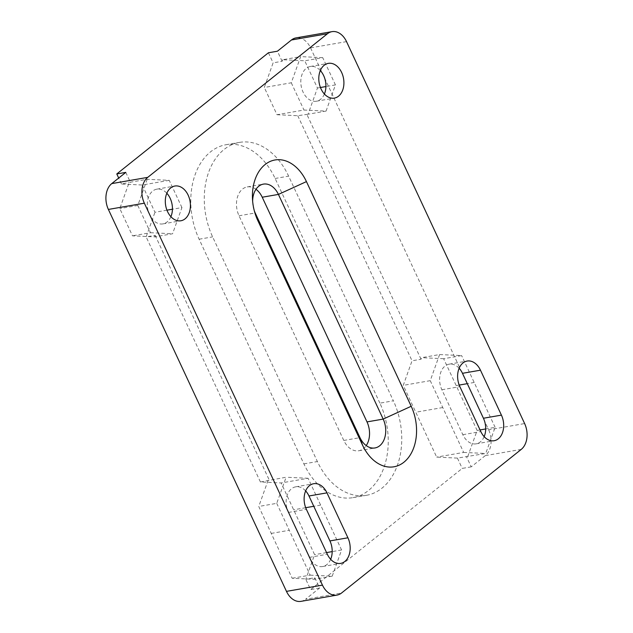 <?xml version="1.0" encoding="UTF-8"?>
<svg xmlns="http://www.w3.org/2000/svg" width="633" height="633" viewBox="0 0 633 633"><rect width="100%" height="100%" fill="white"/><g stroke="black" fill="none" stroke-linecap="round" stroke-linejoin="round"><path stroke-width="0.47" stroke-dasharray="3.17 2.37" d="M268.107 480.344L258.747 506.471L271.248 533.405L292.169 578.261L314.237 579.274L314.791 577.715L305.802 579.274L314.601 554.658L281.123 482.963L260.424 481.966L286.1 477.227L276.732 503.346L258.747 506.471M276.732 503.346L310.162 575.144L292.169 578.261M310.162 575.144L332.23 576.157L314.237 579.274M332.23 576.157L341.591 549.974L308.113 478.279L281.123 482.963M308.113 478.279L286.1 477.227M341.591 549.974L332.198 551.604M326.557 552.585L314.601 554.658M330.663 559.319A17.629 12.383 -99.8 0 1 322.648 566.519A17.629 12.383 -99.8 0 1 309.339 557.372L288.387 512.437A17.629 12.383 -99.8 0 1 295.666 486.84A17.629 12.383 -99.8 0 1 305.644 490.923M467.732 456.607L477.132 430.44L443.63 358.713L461.623 355.588L439.595 354.551L421.602 357.677L421.04 359.235L412.051 360.794L403.261 385.355L436.675 457.105L457.422 458.102L485.725 453.481L495.125 427.322L485.693 428.96M480.059 429.934L477.132 430.44M495.125 427.322L461.623 355.588M443.63 358.713L421.602 357.677M439.595 354.551L430.25 380.67L463.665 452.421L436.675 457.105M463.665 452.421L485.725 453.481M430.25 380.67L403.261 385.355M484.166 436.643A17.629 12.383 -99.8 0 1 476.143 443.844A17.629 12.383 -99.8 0 1 462.834 434.705L441.881 389.77A17.629 12.383 -99.8 0 1 449.169 364.165A17.629 12.383 -99.8 0 1 459.139 368.248M181.94 207.577L169.24 180.342L147.165 179.289L129.172 182.407L119.803 208.589L132.503 235.832L154.579 236.884L172.572 233.767L181.94 207.577L172.429 209.23M147.165 179.289L137.796 205.472L119.803 208.589M137.796 205.472L150.496 232.715L132.503 235.832M150.496 232.715L172.572 233.767M169.24 180.342L142.251 185.018L121.489 184.029L129.172 182.407M166.946 210.18L154.958 212.261L142.251 185.018M154.579 236.884L155.132 235.326L146.136 236.884L154.958 212.261M170.902 216.7A17.629 12.383 -99.8 0 1 162.879 223.9A17.629 12.383 -99.8 0 1 148.431 211.786A17.629 12.383 -99.8 0 1 152.664 191.079A17.629 12.383 -99.8 0 1 156.857 189.156A17.629 12.383 -99.8 0 1 166.827 193.231M282.674 59.731L282.112 61.29L273.116 62.857L264.301 87.481L277.001 114.723L303.99 110.039L326.066 111.092L308.073 114.217L317.45 88.027L304.742 60.792L282.674 59.731L300.659 56.614L291.291 82.796L264.301 87.481M291.291 82.796L303.99 110.039M326.066 111.092L335.443 84.909L322.735 57.666L304.742 60.792M322.735 57.666L300.659 56.614M335.443 84.909L325.924 86.555M320.44 87.504L317.45 88.027M277.001 114.723L297.763 115.712L308.073 114.217M324.397 94.024A17.629 12.383 -99.8 0 1 316.381 101.225A17.629 12.383 -99.8 0 1 301.925 89.111A17.629 12.383 -99.8 0 1 306.158 68.404A17.629 12.383 -99.8 0 1 310.352 66.481A17.629 12.383 -99.8 0 1 320.33 70.564M314.791 577.715L319.602 588.025L305.565 599.245L341.551 593.01M300.991 601.35A19.235 13.507 80.2 0 0 305.565 599.245M125.785 172.39L130.485 182.47M155.132 235.326L269.421 480.407M121.489 184.029L118.703 178.047M319.602 588.025L310.605 589.592L305.802 579.274M421.04 359.235L306.76 114.154M282.112 61.29L277.412 51.21M346.528 41.628L310.542 47.871A19.235 13.507 80.2 0 0 296.022 37.893M310.542 47.871L488.644 429.807L524.622 423.564M521.252 449.39L485.266 455.633A19.235 13.507 80.2 0 0 488.644 429.807M485.266 455.633L471.229 466.853L466.418 456.543M268.416 52.776L273.116 62.857M297.763 115.712L412.051 360.794M252.654 201.318A19.876 13.958 80.2 0 0 252.694 202.797A19.876 13.958 80.2 0 0 253.817 209.301A19.876 13.958 80.2 0 0 254.284 210.71M255.977 189.275A19.876 13.958 80.2 0 0 247.226 186.925A19.876 13.958 80.2 0 0 239.021 215.782L343.782 440.449A19.876 13.958 80.2 0 0 358.784 450.759A19.876 13.958 80.2 0 0 366.23 445.6M379.895 403.15L275.126 178.474A65.08 45.695 80.2 0 0 226.005 144.728A65.08 45.695 80.2 0 0 199.126 239.219L303.895 463.886A65.08 45.695 80.2 0 0 353.016 497.633A65.08 45.695 80.2 0 0 379.895 403.15L393.386 400.808L288.624 176.14A65.08 45.695 80.2 0 0 239.503 142.385A65.08 45.695 80.2 0 0 212.625 236.877L317.386 461.544A65.08 45.695 80.2 0 0 366.507 495.299A65.08 45.695 80.2 0 0 393.386 400.808M471.229 466.853L462.232 468.412L310.605 589.592M457.422 458.102L462.232 468.412M260.424 481.966L146.136 236.884M271.248 533.405L289.241 530.288M320.67 505.102L313.786 506.297M305.699 507.698L293.68 509.787M474.204 382.467L467.304 383.661M459.21 385.07L456.211 385.584M442.736 407.549L415.746 412.233M309.339 557.372L327.332 554.255M462.834 434.705L480.827 431.579M239.021 215.782L255.21 212.973M343.782 440.449L359.979 437.64M275.126 178.474L288.624 176.14M303.895 463.886L317.386 461.544M199.126 239.219L212.625 236.877M441.881 389.77L459.875 386.644M288.387 512.437L306.38 509.32M322.648 566.519L340.641 563.402M476.143 443.844L494.136 440.726M253.817 209.301L254.862 212.791M252.694 202.797L252.496 199.166M247.226 186.925L263.423 184.116M358.784 450.759L374.981 447.95M353.016 497.633L366.507 495.299M226.005 144.728L239.503 142.385M449.169 364.165L467.154 361.047M295.666 486.84L313.659 483.723M316.381 101.225L334.374 98.107M310.352 66.481L328.345 63.363M162.879 223.9L180.872 220.775M156.857 189.156L174.85 186.031"/><path stroke-width="0.95" d="M332.198 551.604L326.557 552.585M305.644 490.923A17.629 12.383 -99.8 0 1 308.975 495.987L329.928 540.922A17.629 12.383 -99.8 0 1 330.663 559.319M485.693 428.96L480.059 429.934M459.139 368.248A17.629 12.383 -99.8 0 1 462.478 373.312L483.43 418.247A17.629 12.383 -99.8 0 1 484.166 436.643M172.429 209.23L166.946 210.18M166.827 193.231A17.629 12.383 -99.8 0 1 170.902 216.7M325.924 86.555L320.44 87.504M320.33 70.564A17.629 12.383 -99.8 0 1 324.397 94.024M326.968 492.862L347.921 537.797A17.629 12.383 -99.8 0 1 340.641 563.402A17.629 12.383 -99.8 0 1 327.332 554.255L306.38 509.32A17.629 12.383 -99.8 0 1 313.659 483.723A17.629 12.383 -99.8 0 1 326.968 492.862L308.975 495.987M480.463 370.194L501.423 415.129A17.629 12.383 -99.8 0 1 494.136 440.726A17.629 12.383 -99.8 0 1 480.827 431.579L459.875 386.644A17.629 12.383 -99.8 0 1 467.154 361.047A17.629 12.383 -99.8 0 1 480.463 370.194L462.478 373.312M286.472 591.372A19.235 13.507 80.2 0 0 300.991 601.35L336.978 595.107A19.235 13.507 -99.8 0 1 322.458 585.129L286.472 591.372L108.378 209.436L144.356 203.193A19.235 13.507 -99.8 0 1 147.734 177.367L111.748 183.61A19.235 13.507 80.2 0 0 108.378 209.436M111.748 183.61L125.785 172.39L116.788 173.948L268.416 52.776L277.412 51.21L291.449 39.99L327.435 33.755A19.235 13.507 -99.8 0 1 332.009 31.65A19.235 13.507 -99.8 0 1 346.528 41.628L524.622 423.564A19.235 13.507 -99.8 0 1 521.252 449.39L341.551 593.01A19.235 13.507 -99.8 0 1 336.978 595.107M118.703 178.047L116.788 173.948M332.009 31.65L296.022 37.893A19.235 13.507 80.2 0 0 291.449 39.99M254.284 210.71A19.876 13.958 80.2 0 0 255.21 212.973L359.979 437.64A19.876 13.958 80.2 0 0 374.981 447.95A19.876 13.958 80.2 0 0 383.187 419.093L278.425 194.418A19.876 13.958 80.2 0 0 263.423 184.116A19.876 13.958 80.2 0 0 252.654 201.318M306.443 181.6L411.213 406.267A41.675 29.26 -99.8 0 1 403.901 462.225A41.675 29.26 -99.8 0 1 362.543 445.165L257.773 220.49A41.675 29.26 -99.8 0 1 254.862 212.791A41.675 29.26 -99.8 0 1 252.496 199.166A41.675 29.26 -99.8 0 1 272.127 160.695A41.675 29.26 -99.8 0 1 306.443 181.6L278.425 194.418L262.228 197.227A19.876 13.958 80.2 0 0 255.977 189.275M366.23 445.6A19.876 13.958 80.2 0 0 366.998 421.902L262.228 197.227M144.356 203.193L322.458 585.129M324.151 65.286A17.629 12.383 -99.8 0 1 328.345 63.363A17.629 12.383 -99.8 0 1 343.553 78.619A17.629 12.383 -99.8 0 1 334.374 98.107A17.629 12.383 -99.8 0 1 319.918 85.993A17.629 12.383 -99.8 0 1 324.151 65.286M170.657 187.961A17.629 12.383 -99.8 0 1 174.85 186.031A17.629 12.383 -99.8 0 1 190.058 201.286A17.629 12.383 -99.8 0 1 180.872 220.775A17.629 12.383 -99.8 0 1 166.424 208.668A17.629 12.383 -99.8 0 1 170.657 187.961M327.435 33.755L147.734 177.367M313.786 506.297L305.699 507.698M467.304 383.661L459.21 385.07M329.928 540.922L347.921 537.797M483.43 418.247L501.423 415.129M411.213 406.267L383.187 419.093L366.998 421.902M257.773 220.49L255.21 212.973M362.543 445.165L359.979 437.64"/></g></svg>
